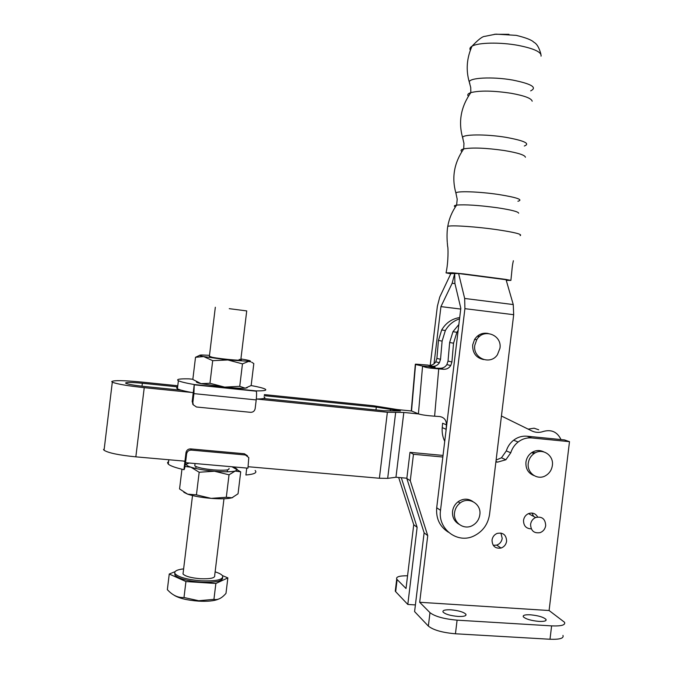 <?xml version="1.0" encoding="UTF-8"?>
<svg xmlns="http://www.w3.org/2000/svg" width="673" height="673" viewBox="0 0 673 673"><rect width="100%" height="100%" fill="white"/><g stroke="black" fill="none" stroke-linecap="round" stroke-linejoin="round"><path stroke-width="1.01" d="M450.767 273.827L446.048 272.876L452.214 272.792L463.596 273.886L505.179 279.32L510.891 280.397L506.256 280.372M430.224 365.355L437.357 306.324L439.755 297.037L450.876 273.583L458.607 273.499L464.664 298.459L464.908 308.663L440.521 510.336C437.543 529.256 457.926 544.373 474.372 535.733C482.978 531.258 488.034 524.149 489.549 514.382L513.684 314.703L464.908 308.663M513.684 314.703L513.255 304.566L506.071 279.724L458.607 273.499M434.018 363.807L440.941 306.61L452.163 283.249L454.696 273.549L454.889 283.299L460.82 308.301L436.701 507.745L440.521 510.336M448.386 532.208C439.772 526.69 435.868 518.538 436.701 507.745M472.825 501.503C468.004 498.314 463.083 498.407 458.061 501.764C454.94 504.186 453.106 507.383 452.55 511.329C452.121 517.066 454.233 521.348 458.885 524.166M488.177 333.48C482.524 332.454 477.99 334.422 474.6 339.377L472.673 344.938C472.463 353.014 476.105 357.893 483.584 359.567M499.955 348.252C502.235 334.817 483.29 327.785 476.728 339.73L474.785 345.325C472.623 358.28 490.356 365.582 497.423 354.738L499.955 348.252M479.832 514.727C481.616 503.884 468.585 496.094 460.096 503.025C456.959 505.473 455.116 508.679 454.553 512.649C452.946 522.753 464.235 530.576 472.774 525.344C476.778 522.955 479.126 519.421 479.832 514.727M477.342 336.164L479.857 336.18L477.342 336.164M445.938 431.376L446.426 424.84C446.384 420.07 444.113 417.302 439.595 416.528L434.607 416.208C426.724 415.62 421.323 414.837 418.413 413.87L411.523 410.951L415.594 364.152L427.801 365.069L435.036 366.987L422.577 366.053L415.308 364.446M434.607 416.208L438.729 368.888L430.232 368.106L439.923 368.257C442.876 368.358 445.198 367.13 446.88 364.581L448.033 361.073L449.648 342.49L452.963 331.696L458.86 324.512M438.729 368.888L443.717 369.267C446.695 369.359 449.042 368.123 450.742 365.548L451.911 361.998L453.543 343.213L456.891 332.294L458.17 330.233M444.727 441.362C442.666 437.063 441.833 432.478 442.228 427.607L442.607 423.224L446.426 424.84M477.645 336.121L479.033 336.895M434.968 367.887L435.036 366.987M430.232 368.106C426.329 367.584 423.78 366.903 422.577 366.053L418.413 413.87M411.304 410.395L411.523 410.951M459.541 318.867C453.425 320.878 448.689 324.765 445.358 330.536L442.111 341.102L440.529 359.281L439.402 362.722C437.744 365.212 435.473 366.415 432.588 366.314L432.461 366.305M459.701 317.563C451.877 318.758 445.871 322.897 441.673 329.972L438.46 340.429L436.895 358.415L435.776 361.813C434.144 364.286 431.898 365.473 429.029 365.372L428.911 365.363M528.137 429.113L534.084 428.196L538.711 429.795M264.338 394.597L373.313 405.726L397.196 409.537L411.683 411.018M264.203 395.682L376.308 407.115L400.485 410.976L384.174 410.766L263.471 398.525M181.315 390.197L143.686 386.386C134.297 385.368 128.358 384.342 125.876 383.316L125.557 383.03C126.389 382.205 131.984 382.289 142.356 383.265L177.638 386.857M191.292 392.426L144.232 387.665C127.374 385.839 116.732 384.005 112.315 382.163L111.726 381.616C113.468 380.195 123.512 380.346 141.852 382.079L177.773 385.747M406.862 478.209L395.968 477.25L387.682 478.36L379.387 478.251L248.118 466.717M184.957 461.165L135.845 456.849C118.97 455.167 108.37 452.971 104.054 450.262L103.507 449.404M418.606 413.945L403.825 412.448L387.37 412.263L256.632 399.039M531.72 452.668L535.523 452.719L531.72 452.668M501.444 416.007L531.779 430.905C535.557 432.68 539.443 432.857 543.439 431.427C551.473 429.231 557.328 431.948 561.021 439.578M552.365 465.455C554.03 455.209 542.186 447.503 534.017 453.602C530.77 455.932 528.852 459.137 528.271 463.201C526.715 472.993 537.508 480.673 545.66 475.651C549.454 473.371 551.692 469.973 552.365 465.455M543.675 451.827C539.62 449.858 535.615 450.128 531.653 452.643C528.414 454.965 526.505 458.145 525.933 462.191C525.571 468.795 528.263 473.262 534 475.584M492.03 540.082C492.257 546.148 495.261 548.798 501.049 548.041C504.186 546.888 506.037 544.608 506.618 541.21C506.298 534.867 503.118 532.276 497.086 533.428C494.226 534.69 492.543 536.903 492.03 540.082M493.233 545.298L496.699 545.122C499.803 543.986 501.637 541.731 502.209 538.366L500.897 533.024M530.433 614.802C525.1 614.567 522.719 615.223 523.283 616.762C525.697 619.059 530.913 620.607 538.913 621.398C544.238 621.616 546.611 620.96 546.022 619.438C543.565 617.124 538.366 615.585 530.433 614.802M450.969 609.822C445.08 609.587 442.422 610.318 443.011 612.009C445.274 614.222 450.271 615.702 458.002 616.434C463.882 616.661 466.524 615.93 465.909 614.256C463.613 612.026 458.633 610.554 450.969 609.822M532.057 513.062L533.613 516.418M530.585 524.36C531.098 521.146 532.772 518.866 535.615 517.52C541.967 516.157 545.323 518.841 545.694 525.588C545.13 529.012 543.304 531.35 540.209 532.612C534.076 533.605 530.871 530.862 530.585 524.36M531.275 528.852C526.118 528.65 523.535 525.815 523.527 520.347C524.031 517.175 525.689 514.938 528.49 513.617C532.444 512.296 535.498 513.415 537.643 516.973M495.883 461.972L497.557 462.132L505.877 459.76L510.765 452.786C512.153 448.386 514.609 444.786 518.143 441.993C522.282 438.872 526.824 437.517 531.771 437.938L569.493 441.665L549.092 610.52L419.683 602.276L427.734 535.632L424.125 532.814L414.593 611.597L428.356 626.083C433.319 630.063 442.346 632.628 455.444 633.781L550.001 639.249C559.717 639.594 564.041 638.315 562.965 635.413M427.734 535.632L410.269 480.699L413.466 454.283L442.834 457.026M410.269 480.699L406.829 478.469L424.125 532.814M406.829 478.469L409.992 452.34L443.027 455.436M496.119 460.046L501.469 457.791L506.306 450.902C507.678 446.544 510.109 442.985 513.608 440.218C517.705 437.13 522.206 435.801 527.11 436.213L564.454 439.915L569.493 441.665M401.31 477.721L417.125 527.346L407.804 604.447L415.401 604.926M398.677 477.485L413.735 524.696L406.021 588.513L397.129 579.554L395.665 591.66L407.804 604.447M409.992 452.34L413.466 454.283M549.092 610.52L564.546 622.281C565.64 625.066 561.332 626.269 551.616 625.882L457.093 620.161C443.995 618.983 434.96 616.485 429.98 612.657L419.683 602.276M407.56 575.785C399.459 575.718 395.85 576.82 396.734 579.074L397.129 579.554M395.472 589.464L395.665 591.66M413.735 524.696L417.125 527.346M209.396 356.227L212.037 357.245C222.78 359.39 249.145 361.46 239.193 359.407M251.643 362.183L253.814 363.588L251.155 385.511L245.241 388.186L239.739 386.336L224.614 387.11L209.959 383.265L201.034 383.635L192.823 379.463L195.515 357.287L199.637 355.344M250.659 361.788L248.48 361.46L242.465 363.874L227.903 359.971L212.693 360.669L203.625 356.564L195.515 357.287M239.739 386.336L242.465 363.874M209.959 383.265L212.693 360.669M209.505 355.319L202.018 354.991C198.4 355.041 198.947 355.563 203.65 356.547L227.903 359.971L250.07 361.334C251.155 361.056 249.557 360.501 245.292 359.685L240.909 358.936M247.134 387.783L245.241 388.186C241.203 388.43 234.322 388.077 224.614 387.11L201.034 383.635C197.736 382.878 196.205 382.289 196.44 381.86M177.596 387.253L176.57 387.917L177.411 388.792C179.573 389.928 184.848 391.257 193.244 392.78L194.236 384.544L256.093 390.895C264.405 390.963 267.374 390.34 265.011 389.028C262.983 388.035 258.348 386.866 251.113 385.545M256.304 399.039C263.723 398.946 266.306 398.231 264.06 396.91M192.848 379.261L189.096 378.865C179.523 378.663 175.947 379.278 178.387 380.716C180.557 381.784 185.841 383.063 194.236 384.544L193.917 393.621L256.211 399.913L255.151 408.629C254.604 411.085 253.082 412.322 250.575 412.322L196.516 407.005L193.294 404.86L192.848 402.446L193.917 393.621M256.068 391.164L256.278 391.19C256.707 392.687 256.682 395.589 256.211 399.913M193.328 404.919L192.175 401.571L193.235 392.78M228.98 468.374C229.846 470.149 224.723 470.663 213.619 469.897C203.692 468.904 197.416 467.558 194.783 465.859L194.909 464.807M240.698 471.849L235.214 471.05L237.275 469.779C237.258 468.921 235.6 467.979 232.294 466.953L240.698 471.849L238.049 493.78L231.975 497.776L226.305 497.28L211.137 498.373L196.44 494.848L187.641 494.159L179.556 488.96L181.954 469.207M185.285 464.639L188.911 463.159C185.824 463.857 185.605 464.866 188.263 466.187L190.905 467.197L184.999 466.465M235.214 471.05L229.03 474.81L214.426 471.235L199.174 472.244L190.905 467.197C196.752 468.98 204.592 470.326 214.426 471.235C224.151 472.017 231.083 471.95 235.214 471.05M226.305 497.28L229.03 474.81M196.44 494.848L199.174 472.244M232.782 497.49L231.975 497.776C227.819 498.895 220.879 499.097 211.137 498.373C201.303 497.507 193.471 496.102 187.641 494.159L183.855 492.308M168.805 459.743L168.275 464.134C170.362 465.926 175.577 467.769 183.922 469.67L184.924 461.426L182.989 460.988M255.143 470.511C257.397 472.724 254.318 474.229 245.906 475.012L246.755 468.063M168.275 464.134L167.51 462.679L168.603 461.442M184.924 461.426L185.984 452.643C186.539 450.17 188.087 448.916 190.636 448.899L244.383 453.753L247.504 455.806M183.922 469.67C184.352 469.973 184.898 467.651 185.546 462.696L186.614 453.88C187.17 451.381 188.734 450.128 191.292 450.102L245.409 454.982L248.791 457.59L247.942 468.164L185.546 462.696M229.257 308.663L246.73 310.918L229.257 308.663M183.199 572.42L183.006 574.002C185.344 576.349 191.098 577.922 200.276 578.73C210.573 579.1 215.377 577.989 214.695 575.398L223.974 498.76M215.124 571.848C219.087 573.093 221.568 574.414 222.578 575.819C223.638 579.689 216.437 581.346 200.983 580.807C187.195 579.604 178.547 577.241 175.047 573.716C173.785 571.343 176.646 569.728 183.628 568.862L180.961 569.249M222.696 577.686C222.586 581.228 215.301 582.725 200.823 582.162C187.027 580.959 178.379 578.595 174.887 575.053L174.761 573.16M218.254 599.206C214.165 600.964 207.587 601.612 198.527 601.14C187.044 600.257 178.867 598.263 174.013 595.168M169.251 574.027L167.35 589.691L169.167 591.5C173.769 595.841 178.715 597.843 183.998 597.506L198.737 600.737L213.938 599.349L215.865 583.483L185.933 581.539L169.251 574.027L175.047 571.663M213.938 599.349C217.682 600.291 221.695 598.297 225.985 593.384L227.853 577.897L215.865 583.483M183.998 597.506L185.933 581.539M222.393 575.566L227.853 577.897M518.656 213.206C518.387 211.701 511.261 209.883 497.271 207.747C478.688 205.248 465.144 204.373 456.63 205.105C454.09 205.475 453.669 206.089 455.377 206.939M447.595 227.432L447.772 226.313L448.664 226.145C454.039 225.203 477.09 226.835 496.262 229.569C514.795 232.328 522.753 234.347 520.145 235.634M517.924 201.261C523.527 199.763 517.175 197.517 498.87 194.539C479.025 191.527 455.764 190.821 455.907 193.101L456.126 193.664M525.428 157.246C524.932 155.042 517.857 152.796 504.186 150.508C486.007 147.934 472.513 147.395 463.722 148.884C460.988 149.566 460.366 150.474 461.855 151.635M524.317 146.024C530.526 143.593 524.351 140.682 505.785 137.3C485.687 133.977 462.065 134.255 462.612 137.62L462.948 138.461M532.192 101.211C531.477 98.351 524.452 95.701 511.11 93.278C493.317 90.619 479.899 90.401 470.839 92.613C467.912 93.581 467.087 94.8 468.366 96.256M530.677 90.863C537.508 87.473 531.519 83.873 512.708 80.07C492.342 76.419 468.366 77.757 469.325 82.215L469.796 83.368M541.033 56.153C541.799 52.149 534.143 48.557 518.067 45.369C500.022 42.029 477.939 42.525 472.025 46.21C469.99 47.388 469.434 48.725 470.368 50.214M508.973 34.323L494.419 34.273M506.071 279.724L458.607 273.524M513.255 304.566L464.664 298.459M452.163 283.249L454.965 283.611M440.941 306.61L460.727 309.058L440.941 306.627M443.717 369.267L439.923 368.257M446.039 429.273L442.228 427.607M453.543 343.213L449.648 342.49M451.911 361.998L448.033 361.073M438.46 340.429L442.111 341.102M436.895 358.415L440.529 359.281M429.029 365.372L432.588 366.314M390.433 409.605L390.315 410.58M376.308 407.115L375.971 409.933L376.291 407.115M142.356 383.265L141.995 386.209M144.232 387.665L135.845 456.849M387.37 412.263L379.387 478.251M395.623 412.726L387.682 478.36M403.808 412.448L395.968 477.25L403.825 412.448M510.765 452.786L506.306 450.902M497.557 462.132L495.951 461.392M429.98 612.657L428.356 626.083M531.771 437.938L527.11 436.213M457.093 620.161L455.444 633.781M551.616 625.882L550.001 639.249M192.848 402.446L192.175 401.571M186.614 453.88L185.984 452.643M245.409 454.982L244.383 453.753M191.292 450.102L190.636 448.899M447.772 226.321C449.11 218.658 452.063 211.591 456.63 205.105L457.203 199.191L455.907 193.101C451.533 177.512 454.14 162.773 463.722 148.884L463.958 143.332L462.612 137.62C458.187 121.712 460.929 106.713 470.839 92.613L470.721 87.473L469.325 82.215C465.792 70.152 466.692 58.156 472.025 46.21C478.259 39.606 482.541 36.317 484.863 36.35L495.883 34.138L516.241 35.366C525.865 37.705 531.729 39.985 533.84 42.222C536.852 43.737 539.208 47.741 540.915 54.227M513.331 260.737L513.373 260.813C512.052 266.121 512.136 269.259 510.908 280.254M446.048 272.876C448.546 261.637 448.176 246.612 447.638 246.511L447.301 242.633C447.293 242.785 446.46 233.447 447.772 226.313M476.728 339.73L474.6 339.377M460.096 503.025L458.061 501.764M456.891 332.294L452.963 331.696M450.742 365.548L446.88 364.581M434.884 367.895L428.028 366.465M415.325 364.236L411.27 410.816M441.673 329.972L445.358 330.536M435.776 361.813L439.402 362.722M112.315 382.163L104.054 450.262M534.017 453.602L531.653 452.643M496.699 545.122L501.049 548.041M535.615 517.52L528.49 513.617M505.877 459.76L501.469 457.791M518.143 441.993L513.608 440.218M396.734 579.074L395.27 591.163M465.766 615.416L465.909 614.256M545.896 620.514L546.022 619.438M177.411 388.792L178.387 380.716M256.278 391.19L194.346 384.83M193.294 404.86L192.621 403.968M237.275 469.779L239.243 471.218M188.263 466.187L187.641 466.524M195.061 463.529L194.783 465.859M215.326 307.25L209.345 356.589M196.02 466.582L195.793 468.492M192.512 495.564L183.006 574.002M175.047 573.716L174.887 575.053M246.713 311.002L240.757 360.198M227.474 469.863L227.247 471.773"/></g></svg>
